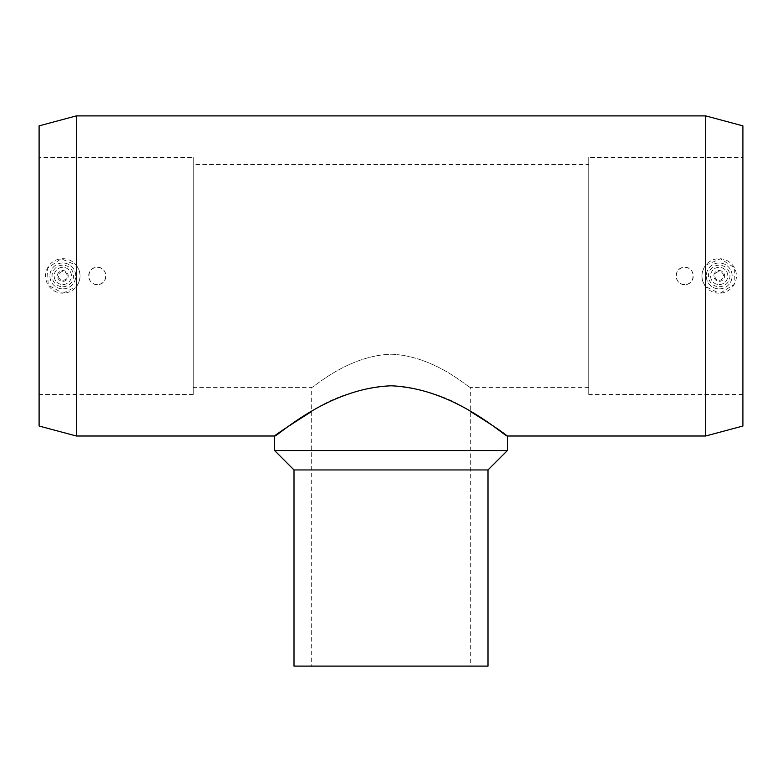 <?xml version="1.0" encoding="UTF-8"?>
<svg xmlns="http://www.w3.org/2000/svg" width="782" height="782" viewBox="0 0 782 782"><rect width="100%" height="100%" fill="white"/><g stroke="black" fill="none" stroke-linecap="round" stroke-linejoin="round"><path stroke-width="0.59" stroke-dasharray="3.91 2.93" d="M76.313 265.225C81.279 272.371 81.279 279.516 76.313 286.671L62.814 293.191A17.243 17.243 0 0 0 77.75 267.327A17.243 17.243 0 0 0 47.878 267.327A17.243 17.243 0 0 0 62.814 293.191L48.22 285.137L47.399 268.216L61.201 258.774L76.313 265.225L76.313 115.892M705.687 435.994L705.687 286.671C700.721 279.516 700.721 272.371 705.687 265.225L705.687 115.892M76.313 435.994L76.313 286.671M311.676 411.449C332.653 397.002 359.055 388.449 390.892 385.8C422.808 388.41 449.279 396.953 470.324 411.44M97.3 284.57C86.186 285.098 86.176 266.799 97.3 267.327C108.405 266.779 108.444 285.088 97.3 284.57A8.622 8.622 0 0 1 88.679 275.948A8.622 8.622 0 0 1 97.3 267.327A8.622 8.622 0 0 1 105.922 275.948A8.622 8.622 0 0 1 97.3 284.57M684.7 284.57C673.576 285.098 673.576 266.799 684.7 267.327C695.804 266.779 695.843 285.088 684.7 284.57A8.622 8.622 0 0 1 676.078 275.948A8.622 8.622 0 0 1 684.7 267.327A8.622 8.622 0 0 1 693.321 275.948A8.622 8.622 0 0 1 684.7 284.57M705.687 265.225L720.515 258.754L734.347 267.718L734.2 284.443L720.212 293.162L719.186 293.191A17.243 17.243 0 0 0 734.122 267.327A17.243 17.243 0 0 0 704.25 267.327A17.243 17.243 0 0 0 719.186 293.191L705.687 286.671M719.186 288.881A12.932 12.932 0 0 0 730.388 269.477A12.932 12.932 0 0 0 707.984 269.477A12.932 12.932 0 0 0 719.186 288.881A12.932 12.932 0 0 0 730.388 269.477A12.932 12.932 0 0 0 707.984 269.477A12.932 12.932 0 0 0 719.186 288.881M719.186 286.72A10.782 10.782 0 0 0 728.521 270.552A10.782 10.782 0 0 0 709.851 270.552A10.782 10.782 0 0 0 719.186 286.72M719.186 284.57A8.622 8.622 0 0 0 726.654 271.637A8.622 8.622 0 0 0 711.718 271.637A8.622 8.622 0 0 0 719.186 284.57A8.622 8.622 0 0 0 726.654 271.637A8.622 8.622 0 0 0 711.718 271.637A8.622 8.622 0 0 0 719.186 284.57M719.186 281.334A5.386 5.386 0 0 0 723.858 273.25A5.386 5.386 0 0 0 714.523 273.25A5.386 5.386 0 0 0 719.186 281.334A5.386 5.386 0 0 0 723.858 273.25A5.386 5.386 0 0 0 714.523 273.25A5.386 5.386 0 0 0 719.186 281.334M719.186 280.259A4.311 4.311 0 0 0 722.92 273.788A4.311 4.311 0 0 0 715.452 273.788A4.311 4.311 0 0 0 719.186 280.259M507.401 450.549L274.599 450.549M487.997 469.953L294.003 469.953M487.997 666.108L294.003 666.108M311.676 666.108L470.324 666.108L311.676 666.108L311.676 387.393C312.253 388.889 346.954 355.702 390.951 354.226C434.958 355.654 469.738 388.859 470.324 387.393C469.796 388.898 434.958 355.683 391.049 354.226C346.925 355.693 312.243 388.898 311.676 387.393L193.222 387.393L193.222 164.503L193.222 387.393M742.9 157.387L742.9 394.499L742.9 157.387L588.778 157.387L588.778 394.499L588.778 157.387M742.9 426.024L742.9 125.863M39.1 426.024L39.1 125.863M39.1 157.387L39.1 394.499L39.1 157.387L193.222 157.387L193.222 394.499L193.222 157.387M588.778 164.503L588.778 387.393L588.778 164.503L193.222 164.503M62.814 280.259A4.311 4.311 0 0 0 66.548 273.788A4.311 4.311 0 0 0 59.08 273.788A4.311 4.311 0 0 0 62.814 280.259M62.814 281.334A5.386 5.386 0 0 0 67.477 273.25A5.386 5.386 0 0 0 58.142 273.25A5.386 5.386 0 0 0 62.814 281.334A5.386 5.386 0 0 0 67.477 273.25A5.386 5.386 0 0 0 58.142 273.25A5.386 5.386 0 0 0 62.814 281.334M62.814 284.57A8.622 8.622 0 0 0 70.282 271.637A8.622 8.622 0 0 0 55.346 271.637A8.622 8.622 0 0 0 62.814 284.57A8.622 8.622 0 0 0 70.282 271.637A8.622 8.622 0 0 0 55.346 271.637A8.622 8.622 0 0 0 62.814 284.57M62.814 286.72A10.782 10.782 0 0 0 72.149 270.552A10.782 10.782 0 0 0 53.479 270.552A10.782 10.782 0 0 0 62.814 286.72M62.814 288.881A12.932 12.932 0 0 0 74.016 269.477A12.932 12.932 0 0 0 51.612 269.477A12.932 12.932 0 0 0 62.814 288.881A12.932 12.932 0 0 0 74.016 269.477A12.932 12.932 0 0 0 51.612 269.477A12.932 12.932 0 0 0 62.814 288.881M588.778 387.393L470.324 387.393L470.324 666.108M193.222 394.499L39.1 394.499M742.9 394.499L588.778 394.499"/><path stroke-width="1.17" d="M705.687 435.994L742.9 426.024L742.9 125.863L705.687 115.892L705.687 435.994L507.401 435.994C506.462 438.291 455.671 388.312 391.147 385.8C326.377 388.195 275.626 438.252 274.599 435.994C275.792 434.509 288.147 426.327 311.676 411.449M76.313 435.994L39.1 426.024L39.1 125.863L76.313 115.892L76.313 435.994L274.599 435.994L274.599 450.549L507.401 450.549L507.401 435.994L506.091 435.046M470.324 411.44C488.799 422.886 500.607 430.677 505.739 434.792M507.401 450.549L487.997 469.953L294.003 469.953L274.599 450.549M294.003 469.953L294.003 666.108L487.997 666.108L487.997 469.953M705.687 115.892L76.313 115.892"/></g></svg>
